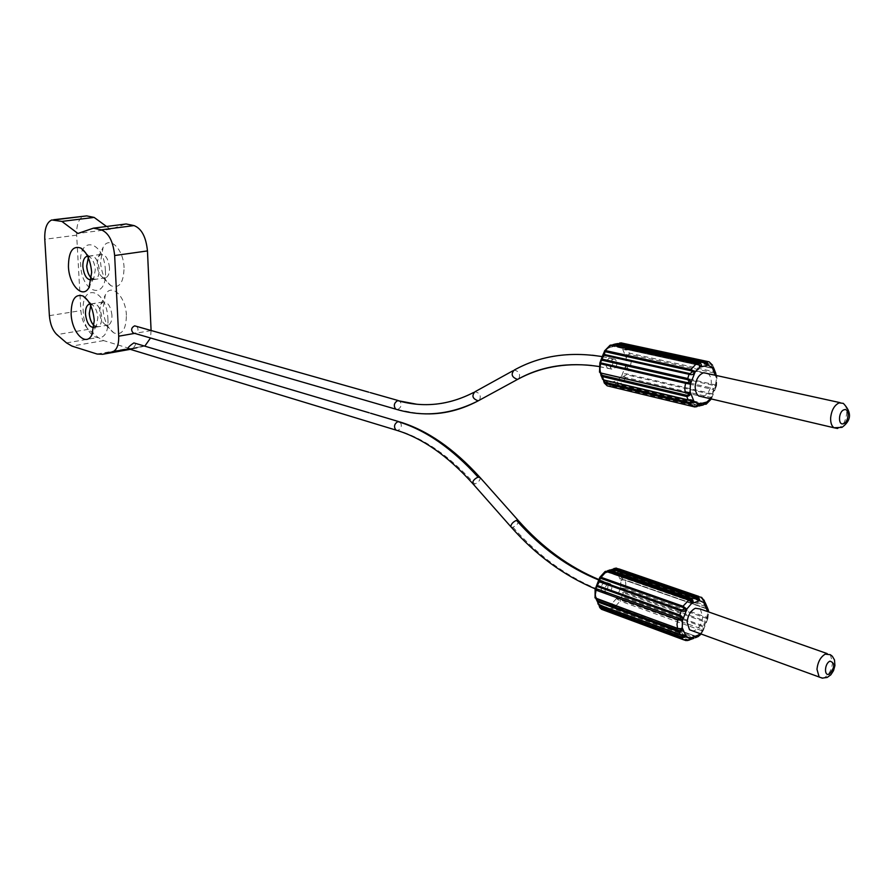 <?xml version="1.0" encoding="UTF-8"?>
<svg xmlns="http://www.w3.org/2000/svg" width="894" height="894" viewBox="0 0 894 894"><rect width="100%" height="100%" fill="white"/><g stroke="black" fill="none" stroke-linecap="round" stroke-linejoin="round"><path stroke-width="0.67" stroke-dasharray="4.47 3.35" d="M704.461 404.077L619.352 383.805L617.609 382.956L617.128 380.766L608.713 382.777L604.355 380.218L600.31 370.82L600.455 363.512L604.936 352.102L609.473 347.453L617.933 345.576L622.246 348.224L626.18 357.622L626.012 364.853L621.598 376.117L625.454 378.598L620.056 384.23L617.419 382.386C614.994 381.671 614.748 382.565 616.681 385.079L617.363 384.308L702.025 404.546L705.031 403.697M623.934 376.43L625.487 377.413L710.238 397.26L711.579 396.914L711.333 394.455L626.538 374.742L622.839 376.743C622.269 374.117 623.744 373.223 627.264 374.072L712.06 393.74L711.333 394.455M711.345 398.959L713.177 394.399L712.06 393.74L713.635 389.672L628.773 370.194L626.538 374.742M619.352 383.805L704.718 404.446L710.194 398.5L711.859 397.83L711.356 397.115L715.938 385.247L716.496 385.739L715.256 389.024L713.635 389.672L713.624 388.51L715.044 387.974L715.681 386.297L714.697 385.694L629.789 366.406L627.879 366.328L627.13 367.881L628.761 369.088L628.773 370.194C625.532 368.641 625.018 367.065 627.242 365.478L626.012 364.853M617.653 382.967L617.363 384.308M613.44 358.997C609.406 361.813 608.713 365.177 611.351 369.066L613.206 369.367C617.229 366.529 617.922 363.165 615.262 359.287L613.44 358.997M610.937 344.972L609.831 345.956L612.323 345.185M697.957 364.249L611.004 345.754L612.569 345.24M617.933 345.576L618.279 344.078C616.502 345.397 615.899 345.285 616.469 343.743L617.475 343.553M704.438 362.819L618.614 343.765M623.856 343.475L626.236 346.09L623.531 347.308C622.839 349.453 624.28 350.303 627.845 349.867L629.186 353.096L714.295 371.803L712.987 368.429L627.152 349.509L713.244 368.395L711.389 365.758L626.202 347.285L624.615 347.755L625.051 349.152L627.152 349.509M626.18 357.622L627.454 356.706C625.297 355.32 625.878 354.125 629.186 353.096L629.119 354.236L627.443 354.884L628.124 356.181L716.072 375.67L714.205 372.988L714.295 371.803L715.546 372.731M628.124 356.181L627.454 356.706L630.739 356.907L631.309 361.12L630.527 365.646L627.242 365.478L627.879 366.328M707.646 373.323C710.127 375.089 711.345 378.207 711.278 382.677C710.54 390.007 707.724 394.667 702.84 396.645L702.081 396.791M603.584 379.984L688.872 400.266M604.355 380.218L603.696 381.257M603.539 379.939L602.467 379.045M698.717 405.373L611.295 384.386L610.121 384.778L611.127 385.783L695.767 406.167L698.773 405.34M698.18 405.731L611.34 384.409M608.713 382.777L610.39 386.566L695.018 406.993M610.121 384.778L609.004 384.409C609.73 382.934 611.328 383.392 613.787 385.783L697.845 405.999M701.656 405.429L616.681 385.079L613.407 385.727L611.295 384.386M600.31 370.82L599.65 371.904L600.544 372.988M600.567 372.999L599.461 372.038M600.455 363.512L600.209 362.539M604.936 352.102L604.266 351.89M618.022 343.665L617.251 344.358L618.894 343.832M714.161 369.166L712.306 368.071M716.943 376.363L715.971 375.167M715.681 386.297L716.563 385.638L716.932 376.34L715.781 375.759L630.035 356.482M711.579 396.914L711.948 397.539L716.586 385.582L715.446 384.901L716.295 380.162L715.781 375.759L715.088 375.324M712.585 365.244L709.154 361.835L619.788 343.005M600.343 372.753L685.989 393.002M136.547 326.198C138.883 329.093 138.369 331.462 135.005 333.328L134.603 333.361M151.086 330.333L150.527 337.988M106.542 226.484L110.364 229.266L126.132 223.969M144.906 346L134.715 348.537L129.06 348.325L103.626 340.603L98.105 337.474L88.383 329.338C84.081 325.248 81.578 319.002 80.862 310.62L76.66 235.156C76.392 224.696 78.806 218.315 83.88 216.024M126.389 315.381C125.909 296.417 111.124 282.348 105.347 294.931L102.966 308.866C104.039 320.533 107.693 328.545 113.929 332.937C121.919 335.675 126.076 329.83 126.389 315.381M124.054 267.697C123.562 248.755 109.046 234.977 103.101 247.403L100.519 262.043C101.525 273.441 105.045 281.353 111.068 285.778C119.338 288.818 123.674 282.783 124.054 267.697M110.364 229.266L77.934 233.468M135.553 343.218C135.43 346.38 133.597 348.168 130.043 348.593L128.68 348.85M608.479 583.581C604.858 586.218 604.031 589.325 605.987 592.901L608.266 593.281C611.898 590.621 612.714 587.514 610.747 583.961L608.479 583.581M616.413 598.6L612.088 603.45L603.931 606.322L599.695 604.445L595.762 596.164L595.896 589.325L600.243 578.15L604.635 573.289L612.826 570.54L617.028 572.506L620.849 580.809L620.682 587.559L616.413 598.6L620.145 601.047L614.916 606.937L612.356 605.014C610.01 604.411 609.775 605.45 611.641 608.132L612.301 607.317L693.811 637.321L696.873 636.606M696.683 636.718L612.368 605.584L611.317 606.3L612.301 607.317M696.884 636.629L614.401 606.892M603.931 606.322L604.199 607.886C604.914 606.21 606.456 606.613 608.836 609.116L690.928 639.02M690.76 638.964L606.68 607.886L604.199 607.886L605.54 610.244L604.445 610.39M599.002 604.892L597.862 603.785M595.762 596.164L595.125 597.326L596.086 598.734M596.231 598.812L594.946 597.617M595.896 589.325L595.516 588.699M600.243 578.15L599.583 578.161M605.037 571.557L606.87 571.434M612.826 570.54L613.239 569.12M616.547 568.137L619.62 569.132L620.872 570.629L618.257 571.579C617.598 573.434 618.994 574.227 622.436 573.959L623.744 576.82L705.668 605.35L704.405 602.388L621.766 573.713L704.561 602.668L702.84 600.12L620.838 571.758L619.307 572.026L619.531 573.155L621.766 573.713M620.849 580.809L622.079 579.882C619.989 578.619 620.548 577.602 623.744 576.82L623.677 577.893L622.056 578.34L622.727 579.48L707.389 609.105L705.589 606.467L705.668 605.35L706.718 606.177M706.45 608.512L625.074 579.915L622.079 579.882L625.252 580.184L625.811 584.05L625.051 588.364L621.878 588.084C619.732 589.615 620.224 591.191 623.353 592.823L621.889 596.611L703.533 625.99L702.829 626.75L703.377 630.181L704.55 627.119L703.533 625.99L705.053 620.939L706.405 620.659L707.02 619.006L706.081 618.19L624.336 589.157L622.492 588.967L621.766 590.498L623.341 591.783L705.053 620.939M618.67 598.857L617.609 599.114C617.061 596.51 618.492 595.672 621.889 596.611L618.603 598.667L620.168 599.941L703.064 629.387M701.768 629.488L701.734 630.65L703.366 630.236L702.829 629.89L707.255 618.29L707.802 618.581L706.64 621.654L705.053 622.023L623.353 592.823L623.341 591.783M697.096 637.02L695.744 636.55M693.912 638.305L611.641 608.132L608.836 609.116L606.68 607.886M605.283 608.266L606.255 609.44L687.743 639.635L690.816 638.942M690.593 639.065L606.713 607.92M599.148 604.97L681.049 635.042M595.795 598.209L678.244 628.683M689.106 600.321L607.037 571.501M695.487 598.198L613.15 569.444M704.673 602.5L703.734 602.143M707.02 619.006L707.836 618.514L706.808 617.352L707.623 612.848L707.12 608.825L708.249 609.764M700.27 609.015L702.74 616.514C702.036 623.409 699.309 628.091 694.56 630.561L692.738 630.952M703.779 599.55L701.667 597.404L698.784 596.41M687.743 639.635L687.408 640.596M89.959 304.038L91.959 304.563C95.289 306.91 97.245 311.257 97.848 317.616L96.597 325.103L94.026 327.495M94.205 325.796L98.083 326.768C100.586 325.505 101.771 322.242 101.648 316.99C100.407 307.882 97.48 303.435 92.853 303.625L90.707 305.592M107.895 318.756C109.884 348.906 84.036 340.692 83.254 311.738C80.784 282.091 106.822 288.84 107.895 318.756M90.73 305.647L92.92 303.614C97.547 303.424 100.474 307.871 101.704 316.979C101.838 322.242 100.642 325.494 98.139 326.757L94.205 325.729M111.951 315.291C110.733 306.229 107.794 301.792 103.145 301.993L100.776 304.329L99.513 311.805C100.094 318.074 102.05 322.376 105.38 324.712L108.353 325.047C110.867 323.784 112.063 320.533 111.951 315.291M87.612 256.243L89.623 256.846C92.842 259.215 94.73 263.507 95.289 269.72L93.926 277.587L91.344 279.956M91.546 278.336L95.345 279.33C97.982 278.056 99.245 274.67 99.122 269.161C97.938 260.165 95.055 255.74 90.484 255.874L88.305 257.74M105.403 270.692C107.414 301.256 81.443 293.981 80.65 264.602C78.147 234.574 104.307 240.341 105.403 270.692M88.327 257.796L90.551 255.863C95.122 255.729 98.005 260.165 99.189 269.15C99.312 274.659 98.049 278.056 95.412 279.319L91.557 278.269M109.515 267.664C108.342 258.701 105.458 254.298 100.854 254.432L98.385 256.768L97.01 264.624C97.558 270.748 99.446 274.994 102.654 277.363L105.704 277.788C108.353 276.525 109.627 273.151 109.515 267.664M625.487 377.413L625.454 378.598L710.194 398.5L710.238 397.26M710.562 398.78L711.356 397.115M702.025 404.546L697.99 406.032M621.598 376.117L617.128 380.766M610.96 345.687L609.831 345.956L609.473 347.453M624.615 347.755L623.531 347.308L622.246 348.224M628.761 369.088L713.624 388.51M715.938 385.247L716.217 377.681L715.178 374.999M695.767 406.167L695.063 406.982M610.289 386.577L611.127 385.783M613.128 385.325L697.823 406.021M711.389 365.758L711.434 364.506L626.236 346.09L626.202 347.285M714.205 372.988L629.119 354.236M716.072 375.67L716.832 376.553L716.217 377.681M714.697 385.694L715.446 384.901L630.527 365.646L629.789 366.406M837.555 428.483L838.281 428.271C843.031 425.913 845.836 420.918 846.696 413.285C846.875 408.502 845.746 405.194 843.321 403.362L840.081 402.646M609.473 358.103C605.45 360.919 604.757 364.26 607.395 368.16L609.25 368.451C613.273 365.624 613.954 362.271 611.295 358.393L602.254 356.65M591.616 365.456L609.25 368.451M514.206 370.082L514.206 370.082C537.506 357.421 563.589 352.471 592.465 355.231M518.9 378.687C520.565 374.027 518.978 371.166 514.151 370.116L512.832 370.831M479.553 400.099C481.251 395.539 479.709 392.757 474.949 391.762L473.664 392.455M397.238 409.586L417.889 413.408M397.774 409.519C401.451 407.206 402.099 404.356 399.707 400.97L398.21 400.546M151.108 330.59L134.681 333.384M128.859 348.906L144.605 346.09M134.715 348.537L130.256 349.331M97.088 354.035L129.06 348.325M103.626 340.603L71.978 346.101M66.525 342.905L98.094 337.463M88.383 329.338L56.914 334.635M49.382 315.66L80.862 310.62M76.66 235.156L44.778 239.301M479.776 477.195L480.212 477.675C480.223 480.268 478.413 482.391 474.781 484.034C449.805 456.298 424.203 438.44 397.975 430.45C401.618 428.148 402.278 425.32 399.953 421.968L398.467 421.521M474.781 484.034L473.082 483.978M397.975 430.45L397.383 430.528M518.14 520.353L518.554 520.811C518.486 523.359 516.62 525.504 512.966 527.236L511.279 527.225M512.966 527.236C539.663 557.498 570.16 579.066 604.456 591.906C608.076 589.258 608.903 586.151 606.925 582.597L598.879 580.061M604.668 582.229C601.047 584.855 600.209 587.961 602.165 591.526L604.456 591.906M612.591 605.696L612.088 603.45M614.223 606.624L696.828 636.64M693.811 637.321L691.285 638.886M599.058 605.607L599.695 604.445M606.791 571.378L604.97 571.925L604.635 573.289M619.307 572.026L618.257 571.579L617.028 572.506M620.682 587.559L622.492 588.967M702.829 626.75L621.196 597.326M696.951 636.573L701.734 630.65L620.145 601.047L620.168 599.941M608.199 608.769L689.687 638.897M686.179 640.64L605.54 610.244L606.255 609.44M606.065 571.702L690.771 601.249M620.838 571.758L620.872 570.629L702.885 598.946L702.84 600.12M705.589 606.467L623.677 577.893M707.299 609.015L622.727 579.48M707.377 608.747L624.571 579.871M624.336 589.157L625.051 588.364L706.808 617.352L706.081 618.19M700.393 633.745L702.829 629.89M707.255 618.29L707.668 611.619M822.703 678.177L824.413 677.618C829.029 674.735 831.744 669.718 832.56 662.577L830.303 654.687L827.185 653.592M704.964 403.73L617.519 382.889L619.62 384.185L704.103 404.356M699.13 364.886L610.893 345.822L612.222 345.162M613.34 344.436L614.48 344.179M690.19 400.467L603.394 379.771M705.545 363.467L617.162 344.436L618.514 343.754M713.256 368.384L625.051 349.152L713.222 368.261M716.094 375.201L627.957 356.114L715.513 375.357L716.954 376.408M687.251 393.204L600.332 372.899M611.351 369.066L598.902 366.484M474.949 391.762L474.893 391.784C456.096 402.166 436.663 406.301 416.593 404.2M602.277 356.594L615.262 359.287M368.797 392.187L370.284 392.611M144.761 345.956L130.043 348.593M53.696 219.723L51.774 219.958M369.133 412.782L370.619 413.229M610.747 583.961L599.092 579.636M605.987 592.901L595.337 588.889M607.931 570.54L609.093 570.148M614.111 568.461L615.508 568.171M707.802 618.603L703.354 630.259M696.348 636.964L614.401 606.881M682.714 635.41L598.846 604.757M679.876 629.052L595.952 598.667M604.992 571.579L605.83 571.277M696.884 599.036L611.831 569.724L612.882 569.333M704.517 602.299L619.531 573.155L704.55 602.657M701.187 634.036L703.366 630.225M707.824 618.547L708.741 611.999M703.813 599.583L704.181 600.243M96.597 325.103L92.305 333.976M98.083 326.768L94.295 327.405M103.145 301.993L92.92 303.614M108.353 325.047L98.139 326.757M105.38 324.712L113.929 332.937M100.776 304.329L105.347 294.931M92.853 303.625L89.981 304.083M91.959 304.563L87.97 300.708M93.926 277.587L89.545 286.359M95.345 279.33L91.534 279.9M100.854 254.432L90.551 255.863M105.704 277.788L95.412 279.319M102.654 277.363L111.068 285.778M98.385 256.768L103.101 247.403M90.484 255.874L87.623 256.276M89.623 256.846L85.668 252.857"/><path stroke-width="1.34" d="M710.562 398.78L706.819 402.032L706.204 404.166L704.17 404.3M705.031 403.697L704.461 404.077M604.433 351.107L611.295 345.017L610.088 345.218L604.5 350.973M612.569 345.24L699.242 363.489L699.32 365.009M699.13 364.886L697.957 364.249M612.323 345.185L614.714 344.224L614.022 344.995M614.48 344.179L617.62 343.575L702.852 361.969L699.935 362.673L614.714 344.224L618.022 343.665M618.614 343.765L619.788 343.005M619.833 342.983L623.856 343.475M702.081 396.791L698.717 395.997L696.974 394.243L695.554 390.913L695.163 386.744C695.912 379.335 698.75 374.653 703.679 372.72L840.081 402.646M715.178 374.999L712.429 367.87L708.149 365.143L699.656 367.199L695.051 372.127L690.391 384.152L685.564 383.302L684.715 388.119L685.262 392.578L688.793 392.801C691.062 394.265 690.403 395.517 686.827 396.556L688.168 399.92L604.165 380.062M690.391 384.152L690.134 391.818L694.046 401.618L692.705 402.602C693.498 400.389 691.99 399.495 688.168 399.92L688.402 400.233M691.084 400.657L688.414 400.233L691.174 400.702L691.554 402.121L689.822 402.568L605.137 382.274L603.584 379.984M603.696 381.257L603.539 379.939M602.467 379.045L603.45 379.715L602.131 375.335L600.567 372.999M605.137 382.274L605.104 383.47L604.21 382.934M610.289 386.577L607.194 385.828L604.199 382.911L603.975 381.179M691.554 402.121L692.705 402.602L689.766 403.82L689.822 402.568M696.661 406.759L691.822 406.256L607.194 385.828L605.104 383.47L689.766 403.82L691.822 406.256L695.018 406.993L697.968 405.787C699.678 404.412 700.315 404.446 699.868 405.887L697.912 405.954M698.773 405.34L698.18 405.731M705.21 403.831L701.656 405.429M600.544 372.988L601.07 375.804L602.064 376.486L686.827 396.556L686.905 395.349L602.131 375.335M599.516 372.195L600.444 372.664L599.84 368.395L600.623 363.802L599.874 362.863L599.516 372.195M600.209 362.539L603.953 355.242L689.017 374.307L687.43 379.626L689.196 380.911L688.402 382.576L686.335 382.487L601.383 363.031L600.556 362.472L601.193 360.863L602.433 360.304L687.43 379.626M604.266 351.89L602.992 354.762L603.953 355.242L604.69 354.56L604.579 352.225L605.774 351.856L690.883 370.753L692.571 371.792L693.766 371.457C694.392 374.262 692.805 375.212 689.017 374.307L692.571 371.792M699.656 367.199L699.365 365.478C701.891 366.238 702.081 365.311 699.935 362.673L699.242 363.489M618.894 343.832L705.511 362.003L706.26 361.187L707.858 363.422C707.199 364.953 705.534 364.473 702.852 361.969L703.321 362.115M705.511 362.003L706.662 363.042L705.545 363.467L703.209 362.025M705.478 363.433L704.438 362.819M712.429 367.87L713.088 366.763L714.105 369.01L713.222 368.261M715.971 375.167L715.58 372.809M611.809 345.129L696.504 363.534L690.917 369.479L695.051 372.127M688.402 382.576L689.106 383.492C691.475 381.783 690.917 380.106 687.419 378.441L602.411 359.176L602.433 360.304M690.134 391.818L688.134 393.349L685.53 392.969L688.257 393.438L688.738 394.701L686.905 395.349M134.603 333.361L133.094 332.914C130.77 330.009 131.284 327.651 134.648 325.841L368.797 392.187M93.445 228.16L77.934 233.468L61.876 221.41L51.774 219.958C46.79 222.26 44.454 228.708 44.778 239.301L49.382 315.66C50.142 324.153 52.645 330.467 56.914 334.635L66.525 342.905L71.978 346.101L97.088 354.035L102.665 354.281L113.08 351.633C117.013 349.576 118.891 344.436 118.701 336.2L114.644 255.528C113.169 241.369 108.699 232.798 101.234 229.825L93.445 228.16L126.132 223.969L134.022 225.59C141.576 228.506 146.057 236.944 147.465 250.923L151.086 330.333M53.696 219.723L86.729 215.901L94.127 217.41L106.542 226.484M150.527 337.988L144.906 346M94.261 320.689L91.914 334.792C86.047 347.308 71.743 332.691 71.14 313.995C71.241 299.49 75.252 293.511 83.176 296.07C89.422 300.462 93.121 308.665 94.261 320.689M91.657 272.413L89.109 287.253C83.075 299.602 69.05 285.287 68.436 266.602C68.581 251.449 72.772 245.291 80.985 248.13C87.02 252.566 90.585 260.668 91.657 272.413M128.68 348.85L128.133 348.682C127.607 347.755 129.529 345.833 133.876 342.916L369.133 412.782M61.876 221.41L94.127 217.41M604.445 610.39L601.483 609.295L599.762 607.574L599.002 604.892M597.862 603.785L598.812 604.679L597.46 601.83L679.06 631.868L680.368 634.807L599.248 604.981M596.086 598.734L597.46 601.83L596.231 598.812M594.946 597.617L595.885 598.455L595.292 594.555L596.052 590.174L595.158 589.247M595.18 589.224L596.611 587L597.807 586.699L679.619 616.089L681.329 617.463L680.558 619.095L595.996 588.598M595.516 588.699L599.282 581.804L681.161 610.948L679.619 616.089M599.583 578.161L598.388 580.932L599.282 581.804L599.997 581.078L599.885 578.574L601.036 578.429L682.96 607.406L684.659 608.769L681.876 610.189L599.997 581.078M599.706 577.546L601.059 577.3L606.378 571.4L605.048 571.545L599.773 577.39M606.87 571.434L612.513 569.31L694.56 597.706L691.732 598.734L609.697 570.249L609.026 571.054L691.051 599.583L692.157 600.835L691.017 601.383M613.15 569.444L609.093 570.148M613.239 569.12L615.81 568.249L619.62 569.132L698.784 596.41M707.668 611.619L703.835 602.634L699.678 600.656L691.442 603.673L686.983 608.836L682.48 620.592L682.245 627.733L686.044 636.316L690.246 638.193L698.438 635.042L698.046 636.427L695.32 637.757L697.096 637.02M687.408 640.596L693.912 638.305M686.044 636.316L681.921 638.227L681.966 637.053L683.72 636.662L682.714 635.41M683.407 635.645L680.368 634.807C684.044 634.572 685.508 635.399 684.748 637.31L683.631 636.819M681.966 637.053L600.444 606.87L599.148 604.97M680.289 629.152L680.904 630.315L679.138 630.739L679.06 631.868C682.502 631.086 683.128 630.035 680.937 628.728L677.54 628.37L596.365 598.824M595.035 597.851L677.708 628.638L680.435 629.152L682.245 627.733M682.48 620.592L677.82 619.732L677.004 624.314L677.54 628.37L680.647 629.331M691.442 603.673L690.872 601.304L688.916 600.03L690.783 601.249M607.037 571.501L609.026 571.054M613.418 569.266L615.094 569.053L697.141 597.393L698.248 598.611L696.884 599.036L695.152 597.985M696.828 598.991L695.487 598.198M703.835 602.634L704.438 601.416L705.366 603.025L704.673 602.5M708.16 609.54L706.741 606.221M692.738 630.952L689.52 629.778L687.117 622.38C687.832 615.407 690.57 610.703 695.353 608.266L700.27 609.015L827.185 653.592M704.181 600.243L704.438 601.416L701.667 597.404L697.868 596.544L699.387 599.014C698.75 600.768 697.141 600.332 694.56 597.706L695.007 597.773M607.037 571.624L688.402 599.986L691.163 602.02C693.61 602.657 693.8 601.561 691.732 598.734L691.051 599.583M682.96 607.406L682.994 606.233L685.732 608.289C686.335 611.071 684.815 611.954 681.161 610.948L681.876 610.189M680.558 619.095L681.228 620.056C683.519 618.413 682.982 616.726 679.619 614.983L597.784 585.648L597.807 586.699M94.026 327.495C89.489 327.383 86.64 322.902 85.478 314.073C85.332 308.765 86.528 305.491 89.065 304.228L89.959 304.038M90.707 305.592L89.255 313.459C89.713 318.979 91.367 323.08 94.205 325.796M94.205 325.729C91.4 323.013 89.769 318.912 89.322 313.448L90.73 305.647M91.344 279.956C86.83 279.889 84.002 275.453 82.863 266.635C82.717 261.082 83.991 257.673 86.662 256.41L87.612 256.243M88.305 257.74L86.673 266.099C87.131 271.586 88.752 275.665 91.546 278.336M91.557 278.269C88.785 275.598 87.187 271.53 86.74 266.088L88.327 257.796M706.819 402.032L698.37 404.244L694.046 401.618M697.823 405.932L698.37 404.244M602.992 354.762L604.579 352.225M689.766 373.591L604.69 354.56M605.774 351.856L605.786 350.649L690.917 369.479L690.883 370.753M708.149 365.143L707.858 363.422L706.662 363.042M712.63 365.311L709.154 361.835L621.017 342.871L620.28 343.631M600.556 362.472L599.874 362.863M601.383 363.031L600.623 363.802L685.564 383.302L686.335 382.487M687.251 393.204L688.045 393.349M599.494 372.139L600.723 373.044L685.262 392.578L601.181 373.089M698.717 395.997L833.934 427.757L841.947 427.388C851.513 420.415 851.971 412.402 843.321 403.362L839.131 402.881C834.337 405.206 831.509 410.223 830.638 417.945C830.481 422.65 831.576 425.924 833.934 427.757L837.555 428.483M844.159 409.754L844.003 409.81C838.46 411.374 837.823 425.734 843.377 423.745L843.534 423.689C849.043 422.102 849.702 407.843 844.159 409.754M598.902 366.484C568.305 361.835 541.183 366.149 517.548 379.414L517.548 379.414C539.495 367.423 564.17 362.763 591.616 365.456M602.254 356.65C569.333 351.275 539.987 355.756 514.206 370.082L514.151 370.116C510.664 374.217 511.804 377.313 517.548 379.414L518.9 378.687M417.889 413.408C438.507 415.453 458.633 411.251 478.256 400.814L478.223 400.825C472.557 398.825 471.473 395.796 474.949 391.762L512.832 370.831M473.664 392.455C448.766 405.261 423.443 407.988 397.685 400.613C394.008 402.915 393.36 405.753 395.729 409.15L133.083 332.926M397.238 409.586L395.729 409.15C423.443 417.487 450.934 414.704 478.223 400.825L517.548 379.414M416.593 404.2L397.685 400.613M478.256 400.814L479.553 400.099M134.681 333.384L118.701 336.2M114.644 255.528L147.465 250.923M134.022 225.59L101.234 229.825M112.398 351.856L128.859 348.906M130.256 349.331L102.665 354.281M54.579 219.846L86.729 215.901M479.776 477.195C453.94 448.721 427.332 430.316 399.953 421.968L397.886 421.599C425.231 429.757 451.962 448.263 478.089 477.128L480.212 477.675L518.14 520.353M473.082 483.978L472.658 483.486C472.647 480.894 474.457 478.782 478.089 477.128M397.383 430.528L395.886 430.07C393.583 426.706 394.254 423.879 397.886 421.599M511.279 527.225L510.865 526.756C510.943 524.208 512.81 522.074 516.464 520.342L518.554 520.811C542.3 547.53 569.154 567.142 599.092 579.636M598.879 580.061C568.137 567.545 540.658 547.631 516.464 520.342M690.246 638.193L688.972 640.249M600.444 606.87L600.41 607.987L681.921 638.227L682.971 639.568L686.179 640.64M679.138 630.739L597.516 600.757M678.568 618.883L677.82 619.732L596.052 590.174L596.79 589.369M601.036 578.429L601.059 577.3L682.994 606.233L688.916 600.03M598.388 580.932L599.583 577.937L599.885 578.574M613.072 569.5L694.716 597.673M697.141 597.393L697.868 596.544L615.81 568.249L615.094 569.053M704.561 602.657L704.427 601.383M707.523 611.239L708.126 610.021L707.389 609.105M698.438 635.042L700.393 633.745M698.248 598.611L699.387 599.014L699.678 600.656M686.983 608.836L684.592 608.557M689.788 639.646L690.76 638.964M689.52 629.778L822.212 678.121L827.14 677.462L830.828 674.814L833.532 670.634L834.929 665.561L834.493 659.951L832.336 656.263L830.303 654.687L825.184 654.162C820.524 657.012 817.786 662.052 816.971 669.271L819.161 677.071L822.703 678.177M829.274 674.121L829.42 674.054C834.985 667.304 835.175 663.013 830.001 661.158L829.856 661.225C824.469 663.504 823.888 676.792 829.274 674.121M706.204 404.166L711.345 398.959M704.103 404.356L706.271 404.122M697.823 406.021L703.109 405.038L704.964 403.73M613.34 344.436L612.222 345.162M691.174 400.691L690.19 400.467M600.332 372.899L602.567 379.268L603.696 380.028L688.414 400.233M603.394 379.771L604.232 382.967M698.717 405.373L696.616 406.781M601.148 359.477L602.969 354.84M696.627 363.5L611.719 345.05M702.907 361.958L617.977 343.631M619.866 342.972L618.514 343.754M713.088 366.763L713.256 368.384M715.692 373.1L716.094 375.201M715.546 372.742L714.161 369.166M601.07 359.656L599.975 362.707M398.21 400.546L370.284 392.611M592.465 355.231L602.277 356.594M128.546 348.861L113.08 351.633M128.133 348.682L395.886 430.07C421.901 437.803 447.492 455.616 472.658 483.486L510.865 526.756C535.584 554.85 563.745 575.557 595.337 588.889M398.467 421.521L370.619 413.229M689.162 640.149L682.971 639.568L601.483 609.295L599.762 607.574L598.846 604.757M683.463 635.668L598.946 604.869L595.952 598.667M595.069 597.907L595.113 589.369M596.544 585.693L598.332 581.089M615.508 568.171L616.547 568.137M696.348 636.964L698.013 636.696L701.187 634.036M680.636 629.331L679.876 629.052M596.466 585.883L595.382 588.811M688.615 599.93L606.892 571.445M607.931 570.54L606.791 571.378M605.83 571.277L606.579 571.344M614.256 568.394L612.882 569.333M705.366 603.025L704.517 602.299M706.953 606.691L707.299 609.015M706.718 606.177L705.522 603.383M708.741 611.999L708.249 609.764M708.204 609.619L707.377 608.747M92.305 333.976L91.914 334.792M89.981 304.083L89.065 304.228M87.97 300.708L83.176 296.07M89.545 286.359L89.109 287.253M87.623 256.276L86.662 256.41M85.668 252.857L80.985 248.13"/></g></svg>

